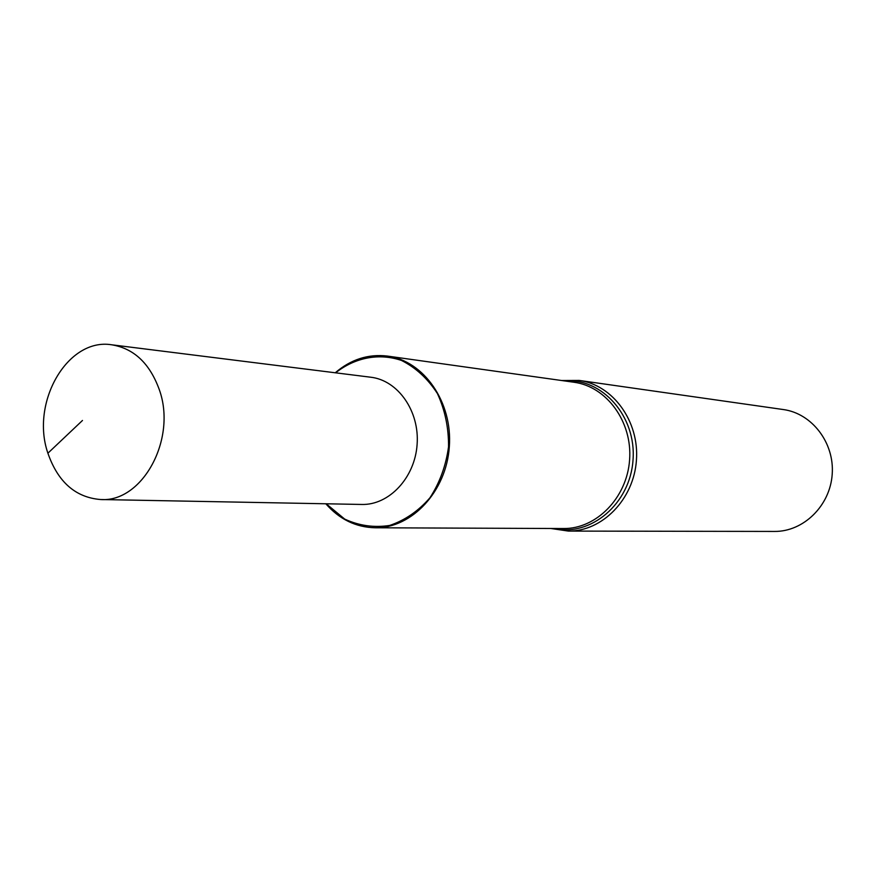 <?xml version="1.0" encoding="UTF-8"?>
<svg xmlns="http://www.w3.org/2000/svg" width="876" height="876" viewBox="0 0 876 876"><rect width="100%" height="100%" fill="white"/><g stroke="black" fill="none" stroke-linecap="round" stroke-linejoin="round"><path stroke-width="1.31" d="M325.839 503.788C339.417 519.304 355.864 527.297 375.158 527.779C411.862 528.327 446.333 491.48 449.322 446.815C452.75 402.172 423.896 360.781 387.488 356.083C368.325 353.795 350.915 359.368 335.245 372.782M326.2 503.788L344.706 519.096C359.072 525.731 374.052 527.856 389.667 525.447C404.931 520.311 418.356 511.102 429.93 497.809C439.785 482.621 445.983 465.605 448.545 446.76C448.698 427.74 444.997 410.012 437.42 393.565C427.86 378.76 415.892 367.723 401.526 360.463C379.056 352.809 355.108 357.452 335.607 372.826C355.108 357.452 379.056 352.809 401.526 360.463C415.892 367.723 427.86 378.76 437.42 393.565C444.997 410.012 448.698 427.74 448.545 446.76C445.983 465.605 439.785 482.621 429.93 497.809C418.356 511.102 404.931 520.311 389.667 525.447C374.052 527.856 359.072 525.731 344.706 519.096L326.2 503.788M568.404 531.086L774.537 531.436C803.5 531.732 830.109 505.77 832.2 474.321C834.631 442.895 811.997 413.384 783.286 409.541L579.222 380.425C612.85 384.892 639.425 421.257 636.425 460.25C633.819 499.276 602.316 531.469 568.404 531.086L550.894 528.491M100.587 499.528L361.635 504.456C389.053 505.31 414.885 477.825 417.107 444.504C419.67 411.194 398.032 380.315 370.778 377.227L111.701 344.794C67.583 337.479 30.233 402.478 47.895 453.21C57.947 482.03 75.522 497.469 100.587 499.528C142.416 502.682 177.182 438.931 159.268 389.568C149.741 363.376 133.886 348.451 111.701 344.794M47.895 453.21L82.475 420.469M375.158 527.779L563.498 528.535C596.447 528.995 627.074 497.699 629.603 459.769C632.516 421.86 606.674 386.502 573.999 382.254L387.488 356.083M553.807 528.502C590.709 537.076 630.238 503.711 633.019 460.01C636.513 416.352 602.162 377.687 564.407 380.907M561.527 380.502L579.222 380.425"/></g></svg>
